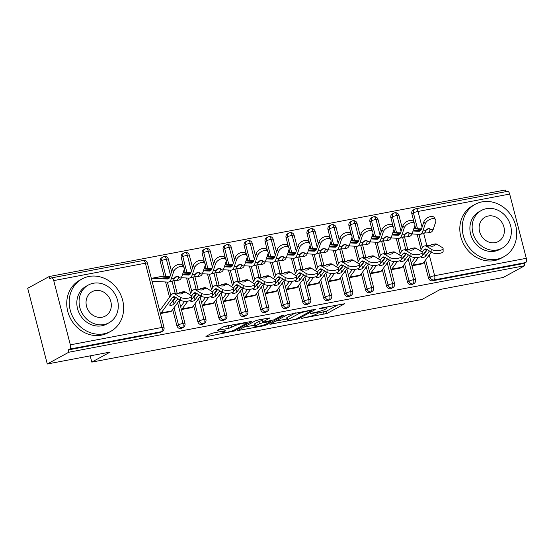 <?xml version="1.0" encoding="UTF-8"?>
<svg xmlns="http://www.w3.org/2000/svg" width="554" height="554" viewBox="0 0 554 554"><rect width="100%" height="100%" fill="white"/><g stroke="black" fill="none" stroke-linecap="round" stroke-linejoin="round"><path stroke-width="0.83" d="M301.411 318.418L327.061 313.446L344.623 303.758L321.452 307.969L319.187 308.744L322.927 308.169A7.507 0.969 165.5 0 1 327.109 307.976A7.507 0.969 165.5 0 1 326.431 308.606L324.983 309.395A7.507 0.969 165.5 0 1 315.316 312.331L310.372 313.516L313.966 313.072A7.507 0.969 165.5 0 1 318.148 312.878A7.507 0.969 165.5 0 1 317.47 313.509L316.022 314.298A7.507 0.969 165.5 0 1 306.355 317.234L301.411 318.418M213.851 332.843L210.832 333.764L205.963 336.423L207.058 336.562L234.363 331.036L251.918 321.348L226.33 326.015L223.31 326.936L217.216 330.35L228.92 328.314L234.854 325.8A6.274 0.81 165.5 0 1 241.579 323.633A6.274 0.81 165.5 0 1 246.433 323.19A6.274 0.81 165.5 0 1 245.858 323.716L234.446 329.962A6.274 0.81 165.5 0 1 227.715 332.137A6.274 0.81 165.5 0 1 222.867 332.58A6.274 0.81 165.5 0 1 223.435 332.054L225.554 330.814L224.245 330.877L213.851 332.843M524.742 265.712L68.779 352.24L47.277 363.999L110.17 352.067L91.812 362.108L421.996 299.451L440.354 289.41L503.24 277.471L524.742 265.712L524.146 263.413L525.718 262.554L434.052 279.95L432.48 280.809L524.146 263.413M269.957 324.284L298.357 318.889L315.912 309.208L287.304 314.79L269.957 324.284M263.337 325.884L237.749 330.551L255.304 320.863L258.33 319.949L270.027 317.913L262.776 321.957L263.877 322.096L273.787 319.873L281.113 315.863L284.14 315.178L266.356 324.963L263.337 325.884L263.143 325.143M90.198 355.855L91.812 362.108M507.326 191.435A3.587 1.614 79.3 0 1 507.547 191.352A3.587 1.614 79.3 0 1 509.687 194.066L526.3 258.309A3.587 1.614 79.3 0 1 525.718 262.554M68.779 352.24L68.184 349.941L69.756 349.082A3.587 1.614 -100.7 0 0 70.337 344.837L53.724 280.601A3.587 1.614 -100.7 0 0 51.584 277.879A3.587 1.614 -100.7 0 0 51.363 277.963L49.791 278.821L49.195 276.529L505.158 190.001L505.608 191.719M47.277 363.999L27.7 288.288L49.195 276.529M423.076 263.358L411.996 265.802M415.285 257.499L411.664 262.457A4.065 1.828 79.3 0 1 411.276 262.811L411.22 262.825M68.184 349.941L159.85 332.552L161.422 331.687L69.756 349.082M70.337 344.837L162.003 327.442A3.587 1.614 -100.7 0 1 161.422 331.687A3.587 3.165 -118.7 0 0 162.253 331.396L160.681 332.255A3.587 3.165 -118.7 0 1 159.85 332.552M432.48 280.809A3.587 3.165 -118.7 0 1 428.45 277.963L424.253 261.751M421.095 249.542L417.141 234.238M415.68 228.594L414.87 225.45M414.274 223.151L411.837 213.726A3.587 3.165 -118.7 0 1 413.256 209.987L414.828 209.128A3.587 3.165 61.3 0 0 413.409 212.868L411.837 213.726M180.812 328.57L182.384 327.712A3.587 3.165 -118.7 0 0 183.215 327.414L181.643 328.273A3.587 3.165 -118.7 0 1 180.812 328.57A3.587 3.165 -118.7 0 1 176.885 325.71L172.689 309.492M169.531 297.283L165.577 281.979M164.116 276.335L160.272 261.467A3.587 3.165 -118.7 0 1 161.692 257.721L163.264 256.862A3.587 3.165 61.3 0 0 161.837 260.602L160.272 261.467M152.121 281.425L152.177 281.411A4.065 1.828 -100.7 0 1 152.426 281.321A4.065 1.828 -100.7 0 1 152.627 281.307L167.869 282.097A11.946 5.381 79.3 0 0 168.458 282.062A11.946 5.381 79.3 0 0 171.29 278.814L173.679 271.599L172.363 269.389A5.976 3.359 -30.8 0 1 177.412 264.764A5.976 3.359 -30.8 0 1 182.737 265.338L184.053 267.547A5.976 3.359 149.2 0 0 178.727 266.973A5.976 3.359 149.2 0 0 173.679 271.599M151.408 278.433L151.408 278.433A7.167 3.227 79.3 0 1 151.851 278.274A7.167 3.227 79.3 0 1 152.205 278.247L167.44 279.036A8.843 3.982 -100.7 0 0 167.876 279.008A8.843 3.982 -100.7 0 0 169.974 276.605L172.363 269.389M180.327 297.325A5.976 2.036 -0.2 0 0 187.051 298.294A5.976 2.036 -0.2 0 0 191.546 296.307L191.559 299.222A5.976 2.036 179.8 0 1 187.065 301.217A5.976 2.036 179.8 0 1 180.341 300.24L180.327 297.325L175.265 294.188A11.946 5.381 -100.7 0 0 173.083 293.682A11.946 5.381 -100.7 0 0 171.2 294.998L160.099 310.198A4.065 1.828 79.3 0 1 159.711 310.552L159.656 310.565M171.511 311.092L160.431 313.543M201.774 324.596L203.346 323.73A3.587 3.165 -118.7 0 0 204.177 323.439L202.605 324.298A3.587 3.165 -118.7 0 1 201.774 324.596A3.587 3.165 -118.7 0 1 197.847 321.729L193.658 305.517M190.5 293.301L186.539 278.004M185.078 272.353L184.267 269.216M183.672 266.91L181.234 257.485A3.587 3.165 -118.7 0 1 182.654 253.746L184.226 252.887A3.587 3.165 61.3 0 0 182.806 256.627L181.234 257.485M184.683 301.265L181.068 306.217A4.065 1.828 79.3 0 1 180.68 306.577L180.625 306.584M192.473 307.117L181.393 309.568M222.743 320.614L224.315 319.755A3.587 3.165 -118.7 0 0 225.139 319.457L223.574 320.316A3.587 3.165 -118.7 0 1 222.743 320.614A3.587 3.165 -118.7 0 1 218.809 317.754L214.62 301.535M211.462 289.327L207.501 274.022M206.04 268.378L205.229 265.234M204.634 262.928L202.196 253.51A3.587 3.165 -118.7 0 1 203.623 249.764L205.195 248.905A3.587 3.165 61.3 0 0 203.768 252.645L202.196 253.51M201.642 302.595L201.642 302.595A4.065 1.828 79.3 0 0 202.03 302.242L205.645 297.283M213.435 303.135L202.355 305.586M243.705 316.639L245.277 315.773A3.587 3.165 -118.7 0 0 246.108 315.482L244.536 316.341A3.587 3.165 -118.7 0 1 243.705 316.639A3.587 3.165 -118.7 0 1 239.778 313.772L235.582 297.56M232.424 285.345L228.47 270.047M227.008 264.397L226.191 261.259M225.596 258.953L223.158 249.529A3.587 3.165 -118.7 0 1 224.585 245.789L226.157 244.93A3.587 3.165 61.3 0 0 224.73 248.67L223.158 249.529M226.614 293.308L222.992 298.26A4.065 1.828 79.3 0 1 222.604 298.62L222.549 298.627M234.404 299.16L223.324 301.611M264.667 312.657L266.239 311.798A3.587 3.165 -118.7 0 0 267.07 311.5L265.498 312.359A3.587 3.165 -118.7 0 1 264.667 312.657A3.587 3.165 -118.7 0 1 260.74 309.797L256.544 293.578M253.386 281.37L249.432 266.065M247.97 260.422L247.16 257.278M246.565 254.972L244.127 245.554A3.587 3.165 -118.7 0 1 245.547 241.807L247.119 240.948A3.587 3.165 61.3 0 0 245.692 244.695L244.127 245.554M243.566 294.638L243.566 294.638A4.065 1.828 79.3 0 0 243.954 294.285L247.576 289.327M255.366 295.185L244.286 297.63M285.629 308.682L287.201 307.816A3.587 3.165 -118.7 0 0 288.032 307.525L286.46 308.384A3.587 3.165 -118.7 0 1 285.629 308.682A3.587 3.165 -118.7 0 1 281.702 305.815L277.512 289.603M274.355 277.388L270.394 262.09M268.932 256.44L268.122 253.303M267.527 250.997L265.089 241.572A3.587 3.165 -118.7 0 1 266.509 237.832L268.081 236.974A3.587 3.165 61.3 0 0 266.661 240.713L265.089 241.572M264.535 290.663L264.535 290.663A4.065 1.828 79.3 0 0 264.923 290.303L268.538 285.352M276.328 291.203L265.248 293.655M306.597 304.7L308.169 303.841A3.587 3.165 -118.7 0 0 308.993 303.544L307.428 304.402A3.587 3.165 -118.7 0 1 306.597 304.7A3.587 3.165 -118.7 0 1 302.664 301.84L298.474 285.622M295.317 273.413L291.356 258.109M289.894 252.465L289.084 249.321M288.489 247.015L286.051 237.597A3.587 3.165 -118.7 0 1 287.478 233.85L289.049 232.992A3.587 3.165 61.3 0 0 287.623 236.738L286.051 237.597M285.497 286.681L285.497 286.681A4.065 1.828 79.3 0 0 285.885 286.328L289.5 281.37M297.29 287.228L286.21 289.673M327.559 300.725L329.131 299.859A3.587 3.165 -118.7 0 0 329.962 299.569L328.39 300.427A3.587 3.165 -118.7 0 1 327.559 300.725A3.587 3.165 -118.7 0 1 323.633 297.858L319.436 281.647M316.279 269.431L312.324 254.134M310.863 248.483L310.046 245.346M309.451 243.04L307.013 233.615A3.587 3.165 -118.7 0 1 308.44 229.875L310.011 229.017A3.587 3.165 61.3 0 0 308.585 232.756L307.013 233.615M310.469 277.395L306.847 282.346A4.065 1.828 79.3 0 1 306.459 282.706L306.404 282.713M318.259 283.246L307.179 285.698M348.521 296.743L350.093 295.884A3.587 3.165 -118.7 0 0 350.924 295.587L349.352 296.445A3.587 3.165 -118.7 0 1 348.521 296.743A3.587 3.165 -118.7 0 1 344.595 293.883L340.398 277.665M337.241 265.456L333.286 250.152M331.825 244.508L331.015 241.364M330.419 239.058L327.982 229.64A3.587 3.165 -118.7 0 1 329.401 225.893L330.973 225.035A3.587 3.165 61.3 0 0 329.547 228.781L327.982 229.64M331.43 273.413L327.809 278.371A4.065 1.828 79.3 0 1 327.421 278.724L327.366 278.738M339.221 279.271L328.141 281.716M369.483 292.768L371.055 291.91A3.587 3.165 -118.7 0 0 371.886 291.612L370.314 292.47A3.587 3.165 -118.7 0 1 369.483 292.768A3.587 3.165 -118.7 0 1 365.557 289.901L361.367 273.69M358.209 261.481L354.248 246.177M352.787 240.526L351.977 237.389M351.381 235.083L348.944 225.658A3.587 3.165 -118.7 0 1 350.37 221.919L351.935 221.06A3.587 3.165 61.3 0 0 350.516 224.799L348.944 225.658M352.392 269.438L348.778 274.389A4.065 1.828 79.3 0 1 348.39 274.749L348.334 274.756M360.183 275.29L349.103 277.741M390.452 288.786L392.024 287.928A3.587 3.165 -118.7 0 0 392.855 287.63L391.283 288.489A3.587 3.165 -118.7 0 1 390.452 288.786A3.587 3.165 -118.7 0 1 386.519 285.926L382.329 269.708M379.171 257.499L375.21 242.195M373.749 236.551L372.939 233.407M372.343 231.101L369.906 221.683A3.587 3.165 -118.7 0 1 371.332 217.937L372.904 217.078A3.587 3.165 61.3 0 0 371.478 220.824L369.906 221.683M373.354 265.456L369.74 270.414A4.065 1.828 79.3 0 1 369.352 270.767L369.296 270.781M381.145 271.315L370.065 273.759M411.414 284.811L412.986 283.953A3.587 3.165 -118.7 0 0 413.817 283.655L412.245 284.514A3.587 3.165 -118.7 0 1 411.414 284.811A3.587 3.165 -118.7 0 1 407.488 281.944L403.291 265.733M400.133 253.524L396.179 238.22M394.718 232.569L393.901 229.432M393.305 227.126L390.868 217.701A3.587 3.165 -118.7 0 1 392.294 213.962L393.866 213.103A3.587 3.165 61.3 0 0 392.44 216.843L390.868 217.701M394.323 261.481L390.702 266.432A4.065 1.828 79.3 0 1 390.314 266.793L390.258 266.799M402.114 267.333L391.034 269.784M401.068 231.357L396.955 215.464A3.587 1.614 -100.7 0 0 394.815 212.75A3.587 1.614 -100.7 0 0 394.787 212.75A3.587 1.614 -100.7 0 0 394.593 212.826A3.587 3.165 61.3 0 0 393.866 213.103L394.787 212.75M407.488 281.944L409.053 281.086A3.587 3.165 -118.7 0 0 412.986 283.953A3.587 1.614 -100.7 0 0 413.568 279.701L408.215 258.995M405.763 249.529L402.668 237.562M380.099 235.339L375.993 219.439A3.587 1.614 -100.7 0 0 373.846 216.725A3.587 1.614 -100.7 0 0 373.825 216.732A3.587 1.614 -100.7 0 0 373.625 216.808A3.587 3.165 61.3 0 0 372.904 217.078L373.825 216.732M386.519 285.926L388.091 285.068A3.587 3.165 -118.7 0 0 392.024 287.928A3.587 1.614 -100.7 0 0 392.606 283.683L387.246 262.977M384.801 253.503L381.706 241.544M359.137 239.314L355.024 223.421A3.587 1.614 -100.7 0 0 352.884 220.7A3.587 1.614 -100.7 0 0 352.856 220.707A3.587 1.614 -100.7 0 0 352.663 220.783A3.587 3.165 61.3 0 0 351.935 221.06L352.856 220.707M365.557 289.901L367.129 289.043A3.587 3.165 -118.7 0 0 371.055 291.91A3.587 1.614 -100.7 0 0 371.637 287.658L366.284 266.952M363.839 257.485L360.744 245.519M338.175 243.296L334.062 227.396A3.587 1.614 -100.7 0 0 331.922 224.682A3.587 1.614 -100.7 0 0 331.894 224.689A3.587 1.614 -100.7 0 0 331.701 224.765A3.587 3.165 61.3 0 0 330.973 225.035L331.894 224.689M344.595 293.883L346.167 293.024A3.587 3.165 -118.7 0 0 350.093 295.884A3.587 1.614 -100.7 0 0 350.675 291.639L345.322 270.934M342.871 261.46L339.775 249.501M317.213 247.271L313.1 231.378A3.587 1.614 -100.7 0 0 310.96 228.657A3.587 1.614 -100.7 0 0 310.933 228.663A3.587 1.614 -100.7 0 0 310.739 228.74A3.587 3.165 61.3 0 0 310.011 229.017L310.933 228.663M323.633 297.858L325.198 296.999A3.587 3.165 -118.7 0 0 329.131 299.859A3.587 1.614 -100.7 0 0 329.713 295.614L324.36 274.909M321.909 265.442L318.813 253.476M296.245 251.253L292.138 235.353A3.587 1.614 -100.7 0 0 289.991 232.638A3.587 1.614 -100.7 0 0 289.971 232.645A3.587 1.614 -100.7 0 0 289.77 232.722A3.587 3.165 61.3 0 0 289.049 232.992L289.971 232.645A3.587 3.587 0 0 1 294.132 235.263A3.587 0.464 165.5 0 0 292.138 235.353A3.587 0.464 165.5 0 0 287.623 236.738L291.716 252.555M302.664 301.84L304.236 300.981A3.587 3.165 -118.7 0 0 308.169 303.841A3.587 1.614 -100.7 0 0 308.751 299.596L303.391 278.884M300.947 269.417L297.851 257.458M275.283 255.228L271.169 239.335A3.587 1.614 -100.7 0 0 269.029 236.613A3.587 1.614 -100.7 0 0 269.002 236.62A3.587 1.614 -100.7 0 0 268.808 236.697A3.587 3.165 61.3 0 0 268.081 236.974L269.002 236.62M281.702 305.815L283.274 304.956A3.587 3.165 -118.7 0 0 287.201 307.816A3.587 1.614 -100.7 0 0 287.782 303.571L282.429 282.865M279.985 273.399L276.889 261.433M254.321 259.21L250.207 243.31A3.587 1.614 -100.7 0 0 248.067 240.595A3.587 1.614 -100.7 0 0 248.04 240.602A3.587 1.614 -100.7 0 0 247.846 240.678A3.587 3.165 61.3 0 0 247.119 240.948L248.04 240.602A3.587 3.587 0 0 1 252.208 243.22A3.587 0.464 165.5 0 0 250.207 243.31A3.587 0.464 165.5 0 0 245.699 244.695L249.785 260.512M260.74 309.797L262.312 308.938A3.587 3.165 -118.7 0 0 266.239 311.798A3.587 1.614 -100.7 0 0 266.82 307.553L261.467 286.84M259.016 277.374L255.92 265.414M233.359 263.185L229.245 247.292A3.587 1.614 -100.7 0 0 227.105 244.57A3.587 1.614 -100.7 0 0 227.078 244.577A3.587 1.614 -100.7 0 0 226.884 244.653A3.587 3.165 61.3 0 0 226.157 244.93L227.078 244.577M239.778 313.772L241.343 312.913A3.587 3.165 -118.7 0 0 245.277 315.773A3.587 1.614 -100.7 0 0 245.858 311.528L240.505 290.822M238.054 281.356L234.958 269.389M212.39 267.166L208.283 251.267A3.587 1.614 -100.7 0 0 206.136 248.552A3.587 1.614 -100.7 0 0 206.116 248.559A3.587 1.614 -100.7 0 0 205.915 248.635A3.587 3.165 61.3 0 0 205.195 248.905L206.116 248.559M218.809 317.754L220.381 316.895A3.587 3.165 -118.7 0 0 224.315 319.755A3.587 1.614 -100.7 0 0 224.896 315.51L219.536 294.797M217.092 285.331L213.996 273.371M191.428 271.141L187.314 255.249A3.587 1.614 -100.7 0 0 185.174 252.527A3.587 1.614 -100.7 0 0 185.147 252.534A3.587 1.614 -100.7 0 0 184.953 252.61A3.587 3.165 61.3 0 0 184.226 252.887L185.147 252.534M197.847 321.729L199.419 320.87A3.587 3.165 -118.7 0 0 203.346 323.73A3.587 1.614 -100.7 0 0 203.927 319.485L198.574 298.779M196.13 289.313L193.034 277.346M170.466 275.123L166.352 259.224A3.587 1.614 -100.7 0 0 164.213 256.509A3.587 1.614 -100.7 0 0 164.185 256.516A3.587 1.614 -100.7 0 0 163.991 256.585A3.587 3.165 61.3 0 0 163.264 256.862L164.185 256.516M176.885 325.71L178.457 324.852A3.587 3.165 -118.7 0 0 182.384 327.712A3.587 1.614 -100.7 0 0 182.965 323.467L177.612 302.754M175.161 293.288L172.065 281.328M318.065 313.086L326.465 311.147L338.044 304.818M275.733 321.126L286.93 319M294.423 319.499L296.535 318.862L311.764 310.531L308.01 311.002A7.507 0.969 165.5 0 0 298.343 313.938L287.935 319.63A7.507 0.969 165.5 0 0 287.256 320.26A7.507 0.969 165.5 0 0 291.439 320.067L294.423 319.499M287.256 320.26L286.66 317.968A7.507 0.969 165.5 0 1 287.346 317.338L295.448 312.899M254.563 325.143L243.732 327.192M263.448 318.972L261.973 319.859L262.568 322.158M255.477 325.953A6.274 0.81 165.5 0 0 254.909 326.479A6.274 0.81 165.5 0 0 259.764 326.036A6.274 0.81 165.5 0 0 266.488 323.861L270.726 321.465L262.527 322.837L259.501 323.751L255.477 325.953L254.888 323.661A6.274 0.81 165.5 0 0 254.314 324.187L254.909 326.479M254.888 323.661L258.912 321.459L262.139 320.503M223.2 326.992L231.454 325.046M213.089 333.009L222.514 331.223M420.022 234.321L423.166 233.726A11.946 5.381 79.3 0 0 425.95 230.609L426.005 230.478A2.389 1.343 -30.8 0 1 428.588 228.58A2.389 1.343 -30.8 0 1 430.098 228.989A2.389 1.343 -30.8 0 1 430.181 229.681L430.146 229.813A11.946 5.381 79.3 0 1 427.363 232.929L430.506 232.334A11.946 5.381 79.3 0 0 433.332 229.086L435.721 221.87A5.976 3.359 149.2 0 0 435.617 219.806A5.976 3.359 149.2 0 0 430.292 219.232A5.976 3.359 149.2 0 0 425.243 223.858L422.854 231.073A11.946 5.381 79.3 0 1 420.022 234.321A11.946 5.381 79.3 0 1 419.433 234.356L412.01 233.975M413.055 230.99L419.004 231.295A8.843 3.982 -100.7 0 0 419.44 231.267A8.843 3.982 -100.7 0 0 421.539 228.864L423.928 221.655A5.976 3.359 -30.8 0 1 428.976 217.023A5.976 3.359 -30.8 0 1 434.301 217.604L435.617 219.806M420.569 230.616L414.295 230.235L421.227 229.64M413.866 228.546L413.9 228.539A7.167 3.227 79.3 0 1 414.254 228.518L421.525 228.892M427.162 229.19L427.903 229.224M427.363 232.929A11.946 5.381 79.3 0 1 426.767 232.964L424.676 232.86M428.346 228.636A8.843 3.982 79.3 0 1 426.781 229.875A8.843 3.982 79.3 0 1 426.358 229.903L427.196 229.744M443.11 248.566L443.124 251.488A5.976 2.036 179.8 0 1 438.63 253.476A5.976 2.036 179.8 0 1 431.905 252.506L431.891 249.584A5.976 2.036 -0.2 0 0 438.616 250.553A5.976 2.036 -0.2 0 0 443.11 248.566A5.976 2.036 -0.2 0 0 442.376 247.596L437.307 244.459A11.946 5.381 -100.7 0 0 435.125 243.954L431.981 244.549A11.946 5.381 -100.7 0 0 430.105 245.865L430.077 245.9M427.328 249.667L424.579 253.427L425.645 256.142A2.389 0.831 -21.5 0 1 422.75 257.638A2.389 0.831 -21.5 0 1 421.324 257.416A2.389 0.831 -21.5 0 1 421.456 256.938L426.933 249.432M412.73 265.165L423.214 263.178A7.167 3.227 -100.7 0 1 422.529 263.808L412.051 265.795A7.167 3.227 -100.7 0 0 412.73 265.165L418.436 257.361M422.113 252.326L423.838 249.965A8.843 3.982 79.3 0 1 425.223 248.995A8.843 3.982 79.3 0 1 426.843 249.369L431.905 252.506M423.214 263.178L431.289 252.125M425.645 256.142L429.426 250.969M431.891 249.584L426.829 246.447A11.946 5.381 -100.7 0 0 424.648 245.941A11.946 5.381 -100.7 0 0 422.764 247.257L420.174 250.803M434.073 245.775L434.156 245.055A2.389 0.81 179.8 0 1 434.364 245.387A2.389 0.81 179.8 0 1 433.117 246.108A2.389 0.81 179.8 0 1 429.98 245.851L429.876 245.796A11.946 5.381 -100.7 0 0 427.792 245.346L424.648 245.941M434.073 245A11.946 5.381 -100.7 0 0 431.981 244.549M423.339 254.348A2.389 0.831 158.5 0 0 424.579 253.427M399.06 238.296L402.204 237.701A11.946 5.381 79.3 0 0 404.988 234.591L405.043 234.453A2.389 1.343 -30.8 0 1 407.626 232.562A2.389 1.343 -30.8 0 1 409.136 232.971A2.389 1.343 -30.8 0 1 409.219 233.663L409.177 233.795A11.946 5.381 79.3 0 1 406.394 236.904L409.538 236.309A11.946 5.381 79.3 0 0 412.37 233.061L414.759 225.852A5.976 3.359 149.2 0 0 414.655 223.788A5.976 3.359 149.2 0 0 409.33 223.214A5.976 3.359 149.2 0 0 404.281 227.839L401.885 235.048A11.946 5.381 79.3 0 1 399.06 238.296A11.946 5.381 79.3 0 1 398.471 238.338L391.048 237.95M392.094 234.965L398.042 235.277A8.843 3.982 -100.7 0 0 398.478 235.249A8.843 3.982 -100.7 0 0 400.577 232.846L402.966 225.63A5.976 3.359 -30.8 0 1 408.014 221.004A5.976 3.359 -30.8 0 1 413.339 221.579L414.655 223.788M399.6 234.598L393.333 234.217L400.258 233.615M392.904 232.528L392.931 232.521A7.167 3.227 79.3 0 1 393.285 232.5L400.563 232.874M406.2 233.165L406.941 233.206M406.394 236.904A11.946 5.381 79.3 0 1 405.805 236.946L403.707 236.835M407.384 232.618A8.843 3.982 79.3 0 1 405.819 233.85A8.843 3.982 79.3 0 1 405.396 233.885L406.234 233.719M378.098 242.278L381.242 241.683A11.946 5.381 79.3 0 0 384.026 238.566L384.074 238.435A2.389 1.343 -30.8 0 1 386.664 236.537A2.389 1.343 -30.8 0 1 388.174 236.946A2.389 1.343 -30.8 0 1 388.257 237.638L388.216 237.77A11.946 5.381 79.3 0 1 385.432 240.886L388.576 240.291A11.946 5.381 79.3 0 0 391.408 237.043L393.797 229.827A5.976 3.359 149.2 0 0 393.686 227.763A5.976 3.359 149.2 0 0 388.368 227.188A5.976 3.359 149.2 0 0 383.313 231.814L380.923 239.03A11.946 5.381 79.3 0 1 378.098 242.278A11.946 5.381 79.3 0 1 377.503 242.313L370.086 241.932M371.942 236.503L371.969 236.496A7.167 3.227 79.3 0 1 372.323 236.475L379.601 236.849L381.997 229.605A5.976 3.359 -30.8 0 1 387.052 224.979A5.976 3.359 -30.8 0 1 392.37 225.554L393.686 227.763M378.638 238.573L372.371 238.192L379.296 237.597M385.238 237.147L385.979 237.181M371.132 238.947L377.08 239.252A8.843 3.982 -100.7 0 0 377.516 239.224A8.843 3.982 -100.7 0 0 379.608 236.821M385.432 240.886A11.946 5.381 79.3 0 1 384.843 240.921L382.745 240.817M386.422 236.593A8.843 3.982 79.3 0 1 384.85 237.832A8.843 3.982 79.3 0 1 384.434 237.86L385.272 237.701M357.129 246.253L360.273 245.657A11.946 5.381 79.3 0 0 363.057 242.548L363.112 242.41A2.389 1.343 -30.8 0 1 365.695 240.519A2.389 1.343 -30.8 0 1 367.212 240.928A2.389 1.343 -30.8 0 1 367.288 241.62L367.254 241.752A11.946 5.381 79.3 0 1 364.47 244.861L367.614 244.266A11.946 5.381 79.3 0 0 370.446 241.018L372.835 233.809A5.976 3.359 149.2 0 0 372.724 231.745A5.976 3.359 149.2 0 0 367.399 231.17A5.976 3.359 149.2 0 0 362.351 235.796L359.961 243.005A11.946 5.381 79.3 0 1 357.129 246.253A11.946 5.381 79.3 0 1 356.541 246.295L349.124 245.907M350.973 240.484L351.007 240.478A7.167 3.227 79.3 0 1 351.361 240.457L358.639 240.831L361.035 233.587A5.976 3.359 -30.8 0 1 366.09 228.961A5.976 3.359 -30.8 0 1 371.409 229.536L372.724 231.745M357.676 242.555L351.402 242.174L358.334 241.572M364.269 241.122L365.01 241.163M350.163 242.922L356.118 243.234A8.843 3.982 -100.7 0 0 356.554 243.206A8.843 3.982 -100.7 0 0 358.646 240.803M364.47 244.861A11.946 5.381 79.3 0 1 363.881 244.903L361.783 244.792M365.46 240.574A8.843 3.982 79.3 0 1 363.888 241.807A8.843 3.982 79.3 0 1 363.466 241.842M336.167 250.235L339.311 249.639A11.946 5.381 79.3 0 0 342.095 246.523L342.15 246.392A2.389 1.343 -30.8 0 1 344.733 244.494A2.389 1.343 -30.8 0 1 346.243 244.903A2.389 1.343 -30.8 0 1 346.326 245.595L346.292 245.727A11.946 5.381 79.3 0 1 343.508 248.843L346.652 248.247A11.946 5.381 79.3 0 0 349.477 245L351.866 237.784A5.976 3.359 149.2 0 0 351.762 235.72A5.976 3.359 149.2 0 0 346.437 235.145A5.976 3.359 149.2 0 0 341.389 239.771L339 246.987A11.946 5.381 79.3 0 1 336.167 250.235A11.946 5.381 79.3 0 1 335.579 250.269L328.155 249.889M329.201 246.904L335.149 247.209A8.843 3.982 -100.7 0 0 335.586 247.181A8.843 3.982 -100.7 0 0 337.684 244.778L340.073 237.562A5.976 3.359 -30.8 0 1 345.121 232.936A5.976 3.359 -30.8 0 1 350.447 233.511L351.762 235.72M336.714 246.53L330.44 246.149L337.372 245.554M330.011 244.459L330.046 244.453A7.167 3.227 79.3 0 1 330.399 244.432L337.67 244.806M343.307 245.103L344.048 245.138M343.508 248.843A11.946 5.381 79.3 0 1 342.912 248.878L340.821 248.774M344.491 244.549A8.843 3.982 79.3 0 1 342.926 245.789A8.843 3.982 79.3 0 1 342.504 245.817L343.341 245.657M422.148 252.541L422.155 255.463A5.976 2.036 179.8 0 1 417.668 257.451A5.976 2.036 179.8 0 1 410.943 256.481L410.929 253.559A5.976 2.036 -0.2 0 0 417.654 254.528A5.976 2.036 -0.2 0 0 422.148 252.541A5.976 2.036 -0.2 0 0 421.414 251.571L416.345 248.441A11.946 5.381 -100.7 0 0 414.163 247.936L411.02 248.531A11.946 5.381 -100.7 0 0 409.143 249.84L409.115 249.875M406.359 253.649L403.617 257.409L404.683 260.117A2.389 0.831 -21.5 0 1 401.782 261.613A2.389 0.831 -21.5 0 1 400.362 261.391A2.389 0.831 -21.5 0 1 400.487 260.913L405.971 253.407M391.768 269.147L402.252 267.16A7.167 3.227 -100.7 0 1 401.567 267.783L391.089 269.77A7.167 3.227 -100.7 0 0 391.768 269.147L397.467 261.343M401.144 256.308L402.869 253.947A8.843 3.982 79.3 0 1 404.261 252.977A8.843 3.982 79.3 0 1 405.874 253.351L410.943 256.481M402.252 267.16L410.327 256.1M404.683 260.117L408.457 254.944M410.929 253.559L405.867 250.429A11.946 5.381 -100.7 0 0 403.679 249.923A11.946 5.381 -100.7 0 0 401.802 251.232L399.212 254.785M413.111 249.757L413.194 249.037A2.389 0.81 179.8 0 1 413.402 249.362A2.389 0.81 179.8 0 1 412.155 250.083A2.389 0.81 179.8 0 1 409.018 249.826L408.914 249.771A11.946 5.381 -100.7 0 0 406.823 249.328L403.679 249.923M413.104 248.975A11.946 5.381 -100.7 0 0 411.02 248.531M402.377 258.33A2.389 0.831 158.5 0 0 403.617 257.409M401.179 256.523L401.193 259.445A5.976 2.036 179.8 0 1 396.706 261.433A5.976 2.036 179.8 0 1 389.981 260.463L389.968 257.541A5.976 2.036 -0.2 0 0 396.692 258.51A5.976 2.036 -0.2 0 0 401.179 256.523A5.976 2.036 -0.2 0 0 400.452 255.553L395.383 252.416A11.946 5.381 -100.7 0 0 393.201 251.911L390.058 252.506A11.946 5.381 -100.7 0 0 388.181 253.822L388.153 253.857M385.397 257.624L382.648 261.384L383.721 264.099A2.389 0.831 -21.5 0 1 380.82 265.595A2.389 0.831 -21.5 0 1 379.4 265.373A2.389 0.831 -21.5 0 1 379.525 264.895L385.009 257.388M370.806 273.122L381.291 271.135A7.167 3.227 -100.7 0 1 380.605 271.765L370.12 273.752A7.167 3.227 -100.7 0 0 370.806 273.122L376.505 265.318M380.183 260.283L381.907 257.922A8.843 3.982 79.3 0 1 383.299 256.952A8.843 3.982 79.3 0 1 384.912 257.326L389.981 260.463M381.291 271.135L389.365 260.082M383.721 264.099L387.495 258.926M389.968 257.541L384.898 254.404A11.946 5.381 -100.7 0 0 382.717 253.898A11.946 5.381 -100.7 0 0 380.84 255.214L378.25 258.76M392.149 253.732L392.232 253.012A2.389 0.81 179.8 0 1 392.433 253.344A2.389 0.81 179.8 0 1 391.193 254.064A2.389 0.81 179.8 0 1 388.049 253.808L387.952 253.753A11.946 5.381 -100.7 0 0 385.861 253.303L382.717 253.898M392.142 252.956A11.946 5.381 -100.7 0 0 390.058 252.506M381.415 262.305A2.389 0.831 158.5 0 0 382.648 261.384M380.217 260.498L380.231 263.42A5.976 2.036 179.8 0 1 375.737 265.408A5.976 2.036 179.8 0 1 369.012 264.438L369.006 261.516A5.976 2.036 -0.2 0 0 375.73 262.485A5.976 2.036 -0.2 0 0 380.217 260.498A5.976 2.036 -0.2 0 0 379.483 259.528L374.421 256.391A11.946 5.381 -100.7 0 0 372.233 255.893L369.089 256.488A11.946 5.381 -100.7 0 0 367.212 257.797L367.191 257.832M364.435 261.606L361.686 265.366L362.752 268.074A2.389 0.831 -21.5 0 1 359.858 269.569A2.389 0.831 -21.5 0 1 358.438 269.348A2.389 0.831 -21.5 0 1 358.563 268.87L364.047 261.363M349.844 277.104L360.322 275.116A7.167 3.227 -100.7 0 1 359.643 275.74L349.159 277.727A7.167 3.227 -100.7 0 0 349.844 277.104L355.543 269.299M359.221 264.265L360.945 261.904A8.843 3.982 79.3 0 1 362.337 260.934A8.843 3.982 79.3 0 1 363.95 261.308L369.012 264.438M360.322 275.116L368.396 264.057M362.752 268.074L366.533 262.901M369.006 261.516L363.936 258.386A11.946 5.381 -100.7 0 0 361.755 257.88A11.946 5.381 -100.7 0 0 359.878 259.189L357.282 262.741M371.18 257.714L371.27 256.994A2.389 0.81 179.8 0 1 371.471 257.319A2.389 0.81 179.8 0 1 370.231 258.039A2.389 0.81 179.8 0 1 367.087 257.783L366.983 257.728A11.946 5.381 -100.7 0 0 364.899 257.285L361.755 257.88M371.18 256.931A11.946 5.381 -100.7 0 0 369.089 256.488M360.453 266.287A2.389 0.831 158.5 0 0 361.686 265.366M359.255 264.48L359.269 267.402A5.976 2.036 179.8 0 1 354.775 269.389A5.976 2.036 179.8 0 1 348.05 268.42L348.037 265.498A5.976 2.036 -0.2 0 0 354.761 266.467A5.976 2.036 -0.2 0 0 359.255 264.48A5.976 2.036 -0.2 0 0 358.521 263.51L353.452 260.373A11.946 5.381 -100.7 0 0 351.271 259.868L348.127 260.463A11.946 5.381 -100.7 0 0 346.25 261.779L346.222 261.813M343.473 265.581L340.724 269.341L341.79 272.056A2.389 0.831 -21.5 0 1 338.896 273.551A2.389 0.831 -21.5 0 1 337.469 273.33A2.389 0.831 -21.5 0 1 337.601 272.852L343.078 265.345M328.875 281.079L339.36 279.091A7.167 3.227 -100.7 0 1 338.674 279.722L328.197 281.709A7.167 3.227 -100.7 0 0 328.875 281.079L334.581 273.274M338.259 268.24L339.983 265.878A8.843 3.982 79.3 0 1 341.368 264.909A8.843 3.982 79.3 0 1 342.988 265.283L348.05 268.42M339.36 279.091L347.434 268.039M341.79 272.056L345.571 266.883M348.037 265.498L342.974 262.361A11.946 5.381 -100.7 0 0 340.793 261.855A11.946 5.381 -100.7 0 0 338.909 263.171L336.32 266.716M350.218 261.689L350.301 260.969A2.389 0.81 179.8 0 1 350.509 261.301A2.389 0.81 179.8 0 1 349.262 262.021A2.389 0.81 179.8 0 1 346.125 261.765L346.021 261.71A11.946 5.381 -100.7 0 0 343.937 261.259L340.793 261.855M350.218 260.913A11.946 5.381 -100.7 0 0 348.127 260.463M339.484 270.262A2.389 0.831 158.5 0 0 340.724 269.341M496.91 259.224A29.868 26.391 61.3 0 0 503.828 256.751A29.868 26.391 61.3 0 0 514.417 221.635A29.868 26.391 61.3 0 0 482.077 201.864A29.868 26.391 61.3 0 0 475.152 204.343A29.868 26.391 61.3 0 0 464.571 239.453A29.868 26.391 61.3 0 0 496.91 259.224M475.152 204.343L472.701 205.686A29.868 26.391 61.3 0 0 462.119 240.796A29.868 26.391 61.3 0 0 494.452 260.567A29.868 26.391 61.3 0 0 501.377 258.095L503.828 256.751M502.076 248.178L499.819 249.411A21.509 19.002 -118.7 0 1 494.833 251.191A21.509 19.002 -118.7 0 1 471.551 236.96A21.509 19.002 -118.7 0 1 479.168 211.676L481.426 210.444A21.509 19.002 61.3 0 0 473.809 235.72A21.509 19.002 61.3 0 0 497.09 249.958A21.509 19.002 61.3 0 0 502.076 248.178A21.509 19.002 61.3 0 0 509.694 222.895A21.509 19.002 61.3 0 0 486.412 208.664A21.509 19.002 61.3 0 0 481.426 210.444M488.309 216.005A13.857 12.243 61.3 0 0 485.096 217.147A13.857 12.243 61.3 0 0 480.186 233.442A13.857 12.243 61.3 0 0 495.193 242.617A13.857 12.243 61.3 0 0 498.406 241.468A13.857 12.243 61.3 0 0 503.316 225.173A13.857 12.243 61.3 0 0 488.309 216.005M103.84 333.82A29.868 26.391 61.3 0 0 110.758 331.34A29.868 26.391 61.3 0 0 121.34 296.231A29.868 26.391 61.3 0 0 89.007 276.46A29.868 26.391 61.3 0 0 82.082 278.932A29.868 26.391 61.3 0 0 71.501 314.049A29.868 26.391 61.3 0 0 103.84 333.82M82.082 278.932L79.631 280.276A29.868 26.391 61.3 0 0 69.049 315.392A29.868 26.391 61.3 0 0 101.382 335.163A29.868 26.391 61.3 0 0 108.307 332.684L110.758 331.34M109.006 322.767L106.749 324.007A21.509 19.002 -118.7 0 1 101.763 325.787A21.509 19.002 -118.7 0 1 78.481 311.549A21.509 19.002 -118.7 0 1 86.099 286.273L88.356 285.033A21.509 19.002 61.3 0 0 80.739 310.316A21.509 19.002 61.3 0 0 104.02 324.554A21.509 19.002 61.3 0 0 109.006 322.767A21.509 19.002 61.3 0 0 116.624 297.491A21.509 19.002 61.3 0 0 93.342 283.253A21.509 19.002 61.3 0 0 88.356 285.033M95.24 290.594A13.857 12.243 61.3 0 0 92.026 291.743A13.857 12.243 61.3 0 0 87.117 308.038A13.857 12.243 61.3 0 0 102.123 317.213A13.857 12.243 61.3 0 0 105.336 316.064A13.857 12.243 61.3 0 0 110.246 299.769A13.857 12.243 61.3 0 0 95.24 290.594M315.205 254.21L318.349 253.614A11.946 5.381 79.3 0 0 321.133 250.505L321.188 250.366A2.389 1.343 -30.8 0 1 323.771 248.476A2.389 1.343 -30.8 0 1 325.281 248.884A2.389 1.343 -30.8 0 1 325.364 249.577L325.323 249.709A11.946 5.381 79.3 0 1 322.539 252.818L325.683 252.222A11.946 5.381 79.3 0 0 328.515 248.975L330.904 241.766A5.976 3.359 149.2 0 0 330.8 239.702A5.976 3.359 149.2 0 0 325.475 239.127A5.976 3.359 149.2 0 0 320.42 243.753L318.031 250.962A11.946 5.381 79.3 0 1 315.205 254.21A11.946 5.381 79.3 0 1 314.617 254.251L307.193 253.864M308.239 250.879L314.187 251.191A8.843 3.982 -100.7 0 0 314.624 251.163A8.843 3.982 -100.7 0 0 316.722 248.76L319.111 241.544A5.976 3.359 -30.8 0 1 324.159 236.918A5.976 3.359 -30.8 0 1 329.485 237.493L330.8 239.702M315.745 250.512L309.478 250.131L316.403 249.529M309.077 248.434L309.049 248.441A7.167 3.227 79.3 0 1 309.43 248.414L316.708 248.788M322.345 249.078L323.086 249.12M322.539 252.818A11.946 5.381 79.3 0 1 321.95 252.859L319.852 252.749M323.529 248.531A8.843 3.982 79.3 0 1 321.964 249.764A8.843 3.982 79.3 0 1 321.542 249.799L322.38 249.632M338.293 268.455L338.3 271.377A5.976 2.036 179.8 0 1 333.813 273.364A5.976 2.036 179.8 0 1 327.089 272.395L327.075 269.473A5.976 2.036 -0.2 0 0 333.799 270.442A5.976 2.036 -0.2 0 0 338.293 268.455A5.976 2.036 -0.2 0 0 337.559 267.485L332.49 264.348A11.946 5.381 -100.7 0 0 330.309 263.849L327.165 264.445A11.946 5.381 -100.7 0 0 325.288 265.754L325.26 265.788M322.504 269.563L319.762 273.323L320.828 276.031A2.389 0.831 -21.5 0 1 317.927 277.526A2.389 0.831 -21.5 0 1 316.507 277.305A2.389 0.831 -21.5 0 1 316.632 276.827L322.116 269.32M307.913 285.061L318.398 283.073A7.167 3.227 -100.7 0 1 317.712 283.696L307.235 285.684A7.167 3.227 -100.7 0 0 307.913 285.061L313.612 277.256M317.29 272.222L319.014 269.86A8.843 3.982 79.3 0 1 320.406 268.891A8.843 3.982 79.3 0 1 322.019 269.265L327.089 272.395M318.398 283.073L326.472 272.014M320.828 276.031L324.602 270.858M327.075 269.473L322.012 266.342A11.946 5.381 -100.7 0 0 319.824 265.837A11.946 5.381 -100.7 0 0 317.948 267.146L315.358 270.698M329.256 265.671L329.339 264.951A2.389 0.81 179.8 0 1 329.547 265.276A2.389 0.81 179.8 0 1 328.3 265.996A2.389 0.81 179.8 0 1 325.163 265.74L325.06 265.685A11.946 5.381 -100.7 0 0 322.968 265.241L319.824 265.837M329.249 264.888A11.946 5.381 -100.7 0 0 327.165 264.445M318.522 274.244A2.389 0.831 158.5 0 0 319.762 273.323M294.243 258.192L297.387 257.596A11.946 5.381 79.3 0 0 300.171 254.48L300.22 254.348A2.389 1.343 -30.8 0 1 302.809 252.451A2.389 1.343 -30.8 0 1 304.319 252.859A2.389 1.343 -30.8 0 1 304.402 253.552L304.361 253.684A11.946 5.381 79.3 0 1 301.577 256.8L304.721 256.197A11.946 5.381 79.3 0 0 307.553 252.956L309.942 245.741A5.976 3.359 149.2 0 0 309.831 243.677A5.976 3.359 149.2 0 0 304.513 243.102A5.976 3.359 149.2 0 0 299.458 247.728L297.069 254.944A11.946 5.381 79.3 0 1 294.243 258.192A11.946 5.381 79.3 0 1 293.648 258.226L286.231 257.845M287.277 254.861L293.225 255.165A8.843 3.982 -100.7 0 0 293.662 255.138A8.843 3.982 -100.7 0 0 295.753 252.735L298.142 245.519A5.976 3.359 -30.8 0 1 303.197 240.893A5.976 3.359 -30.8 0 1 308.516 241.468L309.831 243.677M294.783 254.487L288.516 254.106L295.441 253.51M288.08 252.416L288.115 252.409A7.167 3.227 79.3 0 1 288.468 252.389L295.746 252.762M301.383 253.06L302.124 253.095M301.577 256.8A11.946 5.381 79.3 0 1 300.988 256.834L298.89 256.731M302.567 252.506A8.843 3.982 79.3 0 1 300.995 253.746A8.843 3.982 79.3 0 1 300.58 253.774L301.418 253.614M317.324 272.436L317.338 275.352A5.976 2.036 179.8 0 1 312.851 277.346A5.976 2.036 179.8 0 1 306.127 276.377L306.113 273.454A5.976 2.036 -0.2 0 0 312.837 274.424A5.976 2.036 -0.2 0 0 317.324 272.436A5.976 2.036 -0.2 0 0 316.59 271.46L311.528 268.33A11.946 5.381 -100.7 0 0 309.347 267.824L306.203 268.42A11.946 5.381 -100.7 0 0 304.319 269.736L304.298 269.77M301.542 273.538L298.793 277.298L299.866 280.012A2.389 0.831 -21.5 0 1 296.965 281.508A2.389 0.831 -21.5 0 1 295.545 281.287A2.389 0.831 -21.5 0 1 295.67 280.809L301.154 273.302M286.951 289.036L297.436 287.048A7.167 3.227 -100.7 0 1 296.75 287.678L286.266 289.666A7.167 3.227 -100.7 0 0 286.951 289.036L292.651 281.231M296.328 276.197L298.052 273.835A8.843 3.982 79.3 0 1 299.444 272.866A8.843 3.982 79.3 0 1 301.057 273.24L306.127 276.377M297.436 287.048L305.51 275.996M299.866 280.012L303.64 274.839M306.113 273.454L301.044 270.317A11.946 5.381 -100.7 0 0 298.862 269.812A11.946 5.381 -100.7 0 0 296.986 271.128L294.396 274.673M308.287 269.646L308.377 268.925A2.389 0.81 179.8 0 1 308.578 269.258A2.389 0.81 179.8 0 1 307.338 269.978A2.389 0.81 179.8 0 1 304.194 269.722L304.098 269.666A11.946 5.381 -100.7 0 0 302.006 269.216L298.862 269.812M308.287 268.87A11.946 5.381 -100.7 0 0 306.203 268.42M297.56 278.219A2.389 0.831 158.5 0 0 298.793 277.298M273.274 262.167L276.418 261.571A11.946 5.381 79.3 0 0 279.202 258.462L279.258 258.323A2.389 1.343 -30.8 0 1 281.841 256.433A2.389 1.343 -30.8 0 1 283.357 256.841A2.389 1.343 -30.8 0 1 283.433 257.534L283.399 257.665A11.946 5.381 79.3 0 1 280.615 260.775L283.759 260.179A11.946 5.381 79.3 0 0 286.584 256.931L288.98 249.722A5.976 3.359 149.2 0 0 288.869 247.659A5.976 3.359 149.2 0 0 283.544 247.084A5.976 3.359 149.2 0 0 278.496 251.71L276.107 258.919A11.946 5.381 79.3 0 1 273.274 262.167A11.946 5.381 79.3 0 1 272.686 262.208L265.262 261.82M266.308 258.836L272.263 259.147A8.843 3.982 -100.7 0 0 272.7 259.113A8.843 3.982 -100.7 0 0 274.791 256.717L277.18 249.501A5.976 3.359 -30.8 0 1 282.228 244.875A5.976 3.359 -30.8 0 1 287.554 245.45L288.869 247.659M273.821 258.469L267.547 258.088L274.479 257.485M267.118 256.398L267.153 256.391A7.167 3.227 79.3 0 1 267.506 256.363L274.784 256.744M280.414 257.035L281.155 257.077M280.615 260.775A11.946 5.381 79.3 0 1 280.026 260.816L277.928 260.705M281.605 256.488A8.843 3.982 79.3 0 1 280.033 257.721A8.843 3.982 79.3 0 1 279.611 257.755M296.362 276.411L296.376 279.334A5.976 2.036 179.8 0 1 291.882 281.321A5.976 2.036 179.8 0 1 285.158 280.352L285.151 277.429A5.976 2.036 -0.2 0 0 291.875 278.399A5.976 2.036 -0.2 0 0 296.362 276.411A5.976 2.036 -0.2 0 0 295.628 275.442L290.566 272.305A11.946 5.381 -100.7 0 0 288.378 271.806L285.234 272.402A11.946 5.381 -100.7 0 0 283.357 273.711L283.336 273.745M280.58 277.519L277.831 281.28L278.897 283.987A2.389 0.831 -21.5 0 1 276.003 285.483A2.389 0.831 -21.5 0 1 274.576 285.262A2.389 0.831 -21.5 0 1 274.708 284.784L280.192 277.277M265.989 293.018L276.467 291.03A7.167 3.227 -100.7 0 1 275.788 291.653L265.304 293.641A7.167 3.227 -100.7 0 0 265.989 293.018L271.689 285.213M275.366 280.179L277.09 277.817A8.843 3.982 79.3 0 1 278.475 276.848A8.843 3.982 79.3 0 1 280.095 277.222L285.158 280.352M276.467 291.03L284.541 279.971M278.897 283.987L282.678 278.814M285.151 277.429L280.082 274.299A11.946 5.381 -100.7 0 0 277.9 273.794A11.946 5.381 -100.7 0 0 276.024 275.103L273.427 278.655M287.325 273.628L287.415 272.907A2.389 0.81 179.8 0 1 287.616 273.233A2.389 0.81 179.8 0 1 286.376 273.953A2.389 0.81 179.8 0 1 283.233 273.697L283.129 273.641A11.946 5.381 -100.7 0 0 281.044 273.198L277.9 273.794M287.325 272.845A11.946 5.381 -100.7 0 0 285.234 272.402M276.598 282.201A2.389 0.831 158.5 0 0 277.831 281.28M252.312 266.149L255.456 265.553A11.946 5.381 79.3 0 0 258.24 262.437L258.296 262.305A2.389 1.343 -30.8 0 1 260.879 260.408A2.389 1.343 -30.8 0 1 262.388 260.816A2.389 1.343 -30.8 0 1 262.471 261.509L262.437 261.64A11.946 5.381 79.3 0 1 259.653 264.757L262.797 264.154A11.946 5.381 79.3 0 0 265.622 260.913L268.011 253.697A5.976 3.359 149.2 0 0 267.907 251.634A5.976 3.359 149.2 0 0 262.582 251.059A5.976 3.359 149.2 0 0 257.534 255.685L255.145 262.901A11.946 5.381 79.3 0 1 252.312 266.149A11.946 5.381 79.3 0 1 251.724 266.183L244.3 265.802M245.346 262.818L251.294 263.122A8.843 3.982 -100.7 0 0 251.731 263.095A8.843 3.982 -100.7 0 0 253.829 260.692L256.218 253.476A5.976 3.359 -30.8 0 1 261.266 248.85A5.976 3.359 -30.8 0 1 266.592 249.425L267.907 251.634M252.859 262.444L246.585 262.063L253.517 261.467M246.156 260.373L246.184 260.366A7.167 3.227 79.3 0 1 246.544 260.345L253.815 260.719M259.452 261.017L260.193 261.052M259.653 264.757A11.946 5.381 79.3 0 1 259.057 264.791L256.966 264.687M260.636 260.463A8.843 3.982 79.3 0 1 259.071 261.703A8.843 3.982 79.3 0 1 258.649 261.73L259.487 261.571M275.4 280.393L275.414 283.309A5.976 2.036 179.8 0 1 270.92 285.303A5.976 2.036 179.8 0 1 264.196 284.334L264.182 281.411A5.976 2.036 -0.2 0 0 270.906 282.381A5.976 2.036 -0.2 0 0 275.4 280.393A5.976 2.036 -0.2 0 0 274.666 279.417L269.597 276.287A11.946 5.381 -100.7 0 0 267.416 275.781L264.272 276.377A11.946 5.381 -100.7 0 0 262.395 277.692L262.367 277.727M259.618 281.494L256.869 285.255L257.935 287.969A2.389 0.831 -21.5 0 1 255.041 289.465A2.389 0.831 -21.5 0 1 253.614 289.243A2.389 0.831 -21.5 0 1 253.746 288.766L259.224 281.259M245.02 296.992L255.505 295.005A7.167 3.227 -100.7 0 1 254.819 295.635L244.342 297.623A7.167 3.227 -100.7 0 0 245.02 296.992L250.727 289.188M254.404 284.154L256.128 281.792A8.843 3.982 79.3 0 1 257.513 280.823A8.843 3.982 79.3 0 1 259.127 281.197L264.196 284.334M255.505 295.005L263.579 283.953M257.935 287.969L261.717 282.796M264.182 281.411L259.12 278.274A11.946 5.381 -100.7 0 0 256.938 277.769A11.946 5.381 -100.7 0 0 255.055 279.084L252.465 282.63M266.363 277.602L266.446 276.882A2.389 0.81 179.8 0 1 266.654 277.215A2.389 0.81 179.8 0 1 265.408 277.928A2.389 0.81 179.8 0 1 262.271 277.679L262.167 277.623A11.946 5.381 -100.7 0 0 260.082 277.173L256.938 277.769M266.363 276.827A11.946 5.381 -100.7 0 0 264.272 276.377M255.629 286.176A2.389 0.831 158.5 0 0 256.869 285.255M231.35 270.123L234.494 269.528A11.946 5.381 79.3 0 0 237.278 266.419L237.327 266.28A2.389 1.343 -30.8 0 1 239.917 264.39A2.389 1.343 -30.8 0 1 241.426 264.798A2.389 1.343 -30.8 0 1 241.509 265.491L241.468 265.622A11.946 5.381 79.3 0 1 238.684 268.732L241.828 268.136A11.946 5.381 79.3 0 0 244.66 264.888L247.049 257.679A5.976 3.359 149.2 0 0 246.946 255.616A5.976 3.359 149.2 0 0 241.62 255.041A5.976 3.359 149.2 0 0 236.565 259.667L234.176 266.876A11.946 5.381 79.3 0 1 231.35 270.123A11.946 5.381 79.3 0 1 230.762 270.165L223.338 269.777M224.384 266.793L230.332 267.104A8.843 3.982 -100.7 0 0 230.769 267.07A8.843 3.982 -100.7 0 0 232.86 264.673L235.256 257.458A5.976 3.359 -30.8 0 1 240.304 252.832A5.976 3.359 -30.8 0 1 245.63 253.407L246.946 255.616M231.891 266.426L225.623 266.045L232.548 265.442M225.194 264.355L225.222 264.348A7.167 3.227 79.3 0 1 225.575 264.32L232.853 264.701M238.49 264.992L239.231 265.034M238.684 268.732A11.946 5.381 79.3 0 1 238.095 268.773L235.997 268.662M239.674 264.445A8.843 3.982 79.3 0 1 238.109 265.678A8.843 3.982 79.3 0 1 237.687 265.712L238.525 265.546M254.438 284.368L254.445 287.291A5.976 2.036 179.8 0 1 249.958 289.278A5.976 2.036 179.8 0 1 243.234 288.309L243.22 285.386A5.976 2.036 -0.2 0 0 249.944 286.356A5.976 2.036 -0.2 0 0 254.438 284.368A5.976 2.036 -0.2 0 0 253.704 283.399L248.635 280.262A11.946 5.381 -100.7 0 0 246.454 279.763L243.31 280.359A11.946 5.381 -100.7 0 0 241.433 281.667L241.406 281.702M238.649 285.476L235.907 289.236L236.974 291.944A2.389 0.831 -21.5 0 1 234.072 293.44A2.389 0.831 -21.5 0 1 232.652 293.218A2.389 0.831 -21.5 0 1 232.777 292.741L238.262 285.234M224.058 300.974L234.543 298.987A7.167 3.227 -100.7 0 1 233.857 299.61L223.373 301.598A7.167 3.227 -100.7 0 0 224.058 300.974L229.758 293.17M233.435 288.135L235.159 285.774A8.843 3.982 79.3 0 1 236.551 284.804A8.843 3.982 79.3 0 1 238.165 285.172L243.234 288.309M234.543 298.987L242.617 287.928M236.974 291.944L240.748 286.771M243.22 285.386L238.158 282.256A11.946 5.381 -100.7 0 0 235.969 281.751A11.946 5.381 -100.7 0 0 234.093 283.059L231.503 286.612M245.401 281.584L245.484 280.864A2.389 0.81 179.8 0 1 245.692 281.19A2.389 0.81 179.8 0 1 244.446 281.91A2.389 0.81 179.8 0 1 241.309 281.654L241.205 281.598A11.946 5.381 -100.7 0 0 239.113 281.155L235.969 281.751M245.394 280.802A11.946 5.381 -100.7 0 0 243.31 280.359M234.667 290.158A2.389 0.831 158.5 0 0 235.907 289.236M210.388 274.105L213.532 273.51A11.946 5.381 79.3 0 0 216.316 270.394L216.365 270.262A2.389 1.343 -30.8 0 1 218.955 268.365A2.389 1.343 -30.8 0 1 220.464 268.773A2.389 1.343 -30.8 0 1 220.547 269.466L220.506 269.597A11.946 5.381 79.3 0 1 217.722 272.713L220.866 272.111A11.946 5.381 79.3 0 0 223.698 268.87L226.087 261.654A5.976 3.359 149.2 0 0 225.977 259.591A5.976 3.359 149.2 0 0 220.658 259.016A5.976 3.359 149.2 0 0 215.603 263.642L213.214 270.858A11.946 5.381 79.3 0 1 210.388 274.105A11.946 5.381 79.3 0 1 209.793 274.14L202.376 273.759M203.422 270.774L209.37 271.079A8.843 3.982 -100.7 0 0 209.807 271.051A8.843 3.982 -100.7 0 0 211.898 268.648L214.287 261.433A5.976 3.359 -30.8 0 1 219.342 256.807A5.976 3.359 -30.8 0 1 224.661 257.381L225.977 259.591M210.929 270.4L204.661 270.02L211.586 269.424M204.225 268.33L204.26 268.323A7.167 3.227 79.3 0 1 204.613 268.302L211.891 268.676M217.528 268.974L218.269 269.009M217.722 272.713A11.946 5.381 79.3 0 1 217.133 272.748L215.035 272.644M218.712 268.42A8.843 3.982 79.3 0 1 217.14 269.659A8.843 3.982 79.3 0 1 216.725 269.687L217.563 269.528M233.469 288.35L233.483 291.266A5.976 2.036 179.8 0 1 228.996 293.26A5.976 2.036 179.8 0 1 222.272 292.29L222.258 289.368A5.976 2.036 -0.2 0 0 228.982 290.338A5.976 2.036 -0.2 0 0 233.469 288.35A5.976 2.036 -0.2 0 0 232.735 287.374L227.673 284.244A11.946 5.381 -100.7 0 0 225.492 283.738L222.348 284.334A11.946 5.381 -100.7 0 0 220.464 285.649L220.444 285.684M217.687 289.451L214.938 293.211L216.012 295.926A2.389 0.831 -21.5 0 1 213.11 297.422A2.389 0.831 -21.5 0 1 211.69 297.2A2.389 0.831 -21.5 0 1 211.815 296.722L217.3 289.216M203.096 304.949L213.581 302.962A7.167 3.227 -100.7 0 1 212.895 303.585L202.411 305.579A7.167 3.227 -100.7 0 0 203.096 304.949L208.796 297.145M212.473 292.11L214.197 289.749A8.843 3.982 79.3 0 1 215.589 288.779A8.843 3.982 79.3 0 1 217.203 289.153L222.272 292.29M213.581 302.962L221.655 291.903M216.012 295.926L219.786 290.753M222.258 289.368L217.189 286.231A11.946 5.381 -100.7 0 0 215.007 285.726A11.946 5.381 -100.7 0 0 213.131 287.041L210.534 290.587M224.432 285.559L224.522 284.839A2.389 0.81 179.8 0 1 224.723 285.172A2.389 0.81 179.8 0 1 223.484 285.885A2.389 0.81 179.8 0 1 220.34 285.635L220.243 285.58A11.946 5.381 -100.7 0 0 218.151 285.13L215.007 285.726M224.432 284.784A11.946 5.381 -100.7 0 0 222.348 284.334M213.706 294.132A2.389 0.831 158.5 0 0 214.938 293.211M189.42 278.08L192.563 277.485A11.946 5.381 79.3 0 0 195.347 274.375L195.403 274.237A2.389 1.343 -30.8 0 1 197.986 272.346A2.389 1.343 -30.8 0 1 199.502 272.755A2.389 1.343 -30.8 0 1 199.578 273.447L199.544 273.579A11.946 5.381 79.3 0 1 196.76 276.688L199.904 276.093A11.946 5.381 79.3 0 0 202.729 272.845L205.125 265.629A5.976 3.359 149.2 0 0 205.015 263.572A5.976 3.359 149.2 0 0 199.689 262.991A5.976 3.359 149.2 0 0 194.641 267.624L192.252 274.832A11.946 5.381 79.3 0 1 189.42 278.08A11.946 5.381 79.3 0 1 188.831 278.122L181.407 277.734M182.453 274.749L188.408 275.061A8.843 3.982 -100.7 0 0 188.845 275.026A8.843 3.982 -100.7 0 0 190.936 272.63L193.325 265.414A5.976 3.359 -30.8 0 1 198.374 260.789A5.976 3.359 -30.8 0 1 203.699 261.363L205.015 263.572M189.967 274.382L183.693 274.001L190.624 273.399M183.263 272.312L183.298 272.305A7.167 3.227 79.3 0 1 183.651 272.277L190.929 272.658M196.559 272.949L197.3 272.99M196.76 276.688A11.946 5.381 79.3 0 1 196.171 276.73L194.073 276.619M197.75 272.402A8.843 3.982 79.3 0 1 196.178 273.634A8.843 3.982 79.3 0 1 195.756 273.669L196.594 273.503M212.507 292.325L212.521 295.247A5.976 2.036 179.8 0 1 208.027 297.235A5.976 2.036 179.8 0 1 201.303 296.265L201.296 293.343A5.976 2.036 -0.2 0 0 208.02 294.312A5.976 2.036 -0.2 0 0 212.507 292.325A5.976 2.036 -0.2 0 0 211.773 291.356L206.711 288.219A11.946 5.381 -100.7 0 0 204.523 287.72L201.379 288.315A11.946 5.381 -100.7 0 0 199.502 289.624L199.482 289.659M196.725 293.433L193.976 297.193L195.043 299.901A2.389 0.831 -21.5 0 1 192.148 301.397A2.389 0.831 -21.5 0 1 190.721 301.175A2.389 0.831 -21.5 0 1 190.853 300.697L196.338 293.191M182.134 308.931L192.612 306.944A7.167 3.227 -100.7 0 1 191.933 307.567L181.449 309.554A7.167 3.227 -100.7 0 0 182.134 308.931L187.834 301.127M191.511 296.092L193.235 293.731A8.843 3.982 79.3 0 1 194.62 292.761A8.843 3.982 79.3 0 1 196.241 293.128L201.303 296.265M192.612 306.944L200.686 295.884M195.043 299.901L198.824 294.728M201.296 293.343L196.227 290.213A11.946 5.381 -100.7 0 0 194.045 289.707A11.946 5.381 -100.7 0 0 192.169 291.016L189.572 294.569M203.47 289.541L203.56 288.821A2.389 0.81 179.8 0 1 203.761 289.146A2.389 0.81 179.8 0 1 202.522 289.867A2.389 0.81 179.8 0 1 199.378 289.61L199.274 289.555A11.946 5.381 -100.7 0 0 197.189 289.112L194.045 289.707M203.47 288.759A11.946 5.381 -100.7 0 0 201.379 288.315M192.744 298.114A2.389 0.831 158.5 0 0 193.976 297.193M168.458 282.062L171.602 281.46A11.946 5.381 79.3 0 0 174.385 278.35L174.441 278.212A2.389 1.343 -30.8 0 1 177.024 276.321A2.389 1.343 -30.8 0 1 178.533 276.73A2.389 1.343 -30.8 0 1 178.617 277.422L178.582 277.554A11.946 5.381 79.3 0 1 175.798 280.67L178.942 280.068A11.946 5.381 79.3 0 0 181.767 276.827L184.157 269.611A5.976 3.359 149.2 0 0 184.053 267.547M169.005 278.357L162.731 277.976L169.662 277.381M151.851 278.274L162.329 276.28A7.167 3.227 79.3 0 1 162.689 276.259L169.96 276.633M175.597 276.924L176.338 276.965M175.798 280.67A11.946 5.381 79.3 0 1 175.203 280.705L173.111 280.601M176.781 276.377A8.843 3.982 79.3 0 1 175.216 277.616A8.843 3.982 79.3 0 1 174.794 277.644L175.632 277.485M191.546 296.307A5.976 2.036 -0.2 0 0 190.811 295.33L185.742 292.2A11.946 5.381 -100.7 0 0 183.561 291.695L180.417 292.29A11.946 5.381 -100.7 0 0 178.54 293.606L178.513 293.641M175.763 297.408L173.014 301.168L174.081 303.883A2.389 0.831 -21.5 0 1 171.186 305.379A2.389 0.831 -21.5 0 1 169.759 305.157A2.389 0.831 -21.5 0 1 169.891 304.679L175.369 297.173M161.166 312.906L171.65 310.919A7.167 3.227 -100.7 0 1 170.964 311.542L160.487 313.536A7.167 3.227 -100.7 0 0 161.166 312.906L172.273 297.706A8.843 3.982 79.3 0 1 173.658 296.736A8.843 3.982 79.3 0 1 175.272 297.11L180.341 300.24M171.65 310.919L179.725 299.859M174.081 303.883L177.862 298.71M182.508 293.516L182.591 292.796A2.389 0.81 179.8 0 1 182.799 293.128A2.389 0.81 179.8 0 1 181.553 293.842A2.389 0.81 179.8 0 1 178.416 293.592L178.312 293.537A11.946 5.381 -100.7 0 0 176.227 293.087L173.083 293.682M182.508 292.741A11.946 5.381 -100.7 0 0 180.417 292.29M171.775 302.089A2.389 0.831 158.5 0 0 173.014 301.168M302.082 318.148L302.179 318.508M320.004 308.343L320.101 308.703M311.043 313.245L311.14 313.606M509.687 194.066L418.021 211.462L422.093 227.195M423.734 233.546L426.829 245.533M429.26 254.902L434.634 275.705L526.3 258.309M428.45 277.963L430.022 277.104A3.587 0.464 165.5 0 1 434.634 275.705A3.587 1.614 79.3 0 1 434.052 279.95A3.587 3.165 -118.7 0 1 430.022 277.104L425.583 259.944M507.547 191.352L415.881 208.747A3.587 3.587 0 0 0 414.828 209.128A3.587 3.165 61.3 0 1 415.659 208.83A3.587 1.614 79.3 0 1 415.881 208.747A3.587 1.614 79.3 0 1 418.021 211.462A3.587 0.464 165.5 0 0 413.409 212.868L417.494 228.684M147.385 263.108A3.587 3.587 0 0 0 143.251 260.484A3.587 1.614 -100.7 0 1 145.39 263.205A3.587 0.464 165.5 0 1 147.385 263.108L163.998 327.352A3.587 0.464 165.5 0 0 162.003 327.442L145.39 263.205L53.724 280.601M424.032 253.94L423.928 253.552M422.425 247.728L418.956 234.335M394.815 212.75A3.587 3.587 0 0 1 398.949 215.368A3.587 0.464 165.5 0 0 396.955 215.464A3.587 0.464 165.5 0 0 392.44 216.843L396.532 232.666M409.704 256.952L415.562 279.611A3.587 0.464 165.5 0 0 413.568 279.701A3.587 0.464 165.5 0 0 409.053 281.086L404.614 263.919M403.063 257.922L402.966 257.527M401.456 251.71L397.994 238.31M388.742 260.927L394.6 283.586A3.587 0.464 165.5 0 0 392.606 283.683A3.587 0.464 165.5 0 0 388.091 285.061L383.652 267.894M382.101 261.897L381.997 261.509M380.494 255.685L377.032 242.292M375.57 236.641L371.478 220.824A3.587 0.464 165.5 0 1 375.993 219.439A3.587 0.464 165.5 0 1 377.987 219.349A3.587 3.587 0 0 0 373.846 216.725M367.78 264.909L373.638 287.568A3.587 0.464 165.5 0 0 371.637 287.658A3.587 0.464 165.5 0 0 367.129 289.043L362.69 271.876M361.139 265.878L361.035 265.484M359.532 259.667L356.07 246.267M354.608 240.623L350.516 224.799A3.587 0.464 165.5 0 1 355.024 223.421A3.587 0.464 165.5 0 1 357.025 223.324A3.587 3.587 0 0 0 352.884 220.7M346.811 268.884L352.676 291.543A3.587 0.464 165.5 0 0 350.675 291.639A3.587 0.464 165.5 0 0 346.167 293.018L341.728 275.85M340.177 269.853L340.073 269.466M338.57 263.642L335.101 250.249M333.64 244.598L329.554 228.781A3.587 0.464 165.5 0 1 334.062 227.396A3.587 0.464 165.5 0 1 336.063 227.306A3.587 3.587 0 0 0 331.922 224.682M325.849 272.866L331.707 295.524A3.587 0.464 165.5 0 0 329.713 295.614A3.587 0.464 165.5 0 0 325.198 296.999L320.759 279.832M319.208 273.835L319.111 273.441M317.601 267.624L314.139 254.224M312.678 248.58L308.585 232.756A3.587 0.464 165.5 0 1 313.1 231.378A3.587 0.464 165.5 0 1 315.094 231.281A3.587 3.587 0 0 0 310.96 228.657M304.236 300.981L299.797 283.807M298.246 277.81L298.142 277.422M296.639 271.599L293.177 258.206M283.925 280.823L289.784 303.481A3.587 0.464 165.5 0 0 287.782 303.571A3.587 0.464 165.5 0 0 283.274 304.956L278.835 287.789M277.284 281.792L277.18 281.397M275.677 275.58L272.215 262.18M270.754 256.537L266.661 240.713A3.587 0.464 165.5 0 1 271.169 239.335A3.587 0.464 165.5 0 1 273.17 239.238A3.587 3.587 0 0 0 269.029 236.613M262.956 284.798L268.822 307.456A3.587 0.464 165.5 0 0 266.82 307.553A3.587 0.464 165.5 0 0 262.312 308.931L257.873 291.764M256.322 285.767L256.218 285.379M254.715 279.555L251.246 266.162M241.994 288.779L247.853 311.438A3.587 0.464 165.5 0 0 245.858 311.528A3.587 0.464 165.5 0 0 241.343 312.913L236.904 295.746M235.353 289.749L235.256 289.354M233.746 283.537L230.284 270.137M228.823 264.493L224.73 248.67A3.587 0.464 165.5 0 1 229.245 247.292A3.587 0.464 165.5 0 1 231.24 247.195A3.587 3.587 0 0 0 227.105 244.57M221.032 292.754L226.891 315.413A3.587 0.464 165.5 0 0 224.896 315.51A3.587 0.464 165.5 0 0 220.381 316.888L215.942 299.721M214.391 293.724L214.287 293.329M212.784 287.512L209.322 274.119M207.861 268.468L203.768 252.652A3.587 0.464 165.5 0 1 208.283 251.267A3.587 0.464 165.5 0 1 210.278 251.177A3.587 3.587 0 0 0 206.136 248.552M200.07 296.736L205.929 319.395A3.587 0.464 165.5 0 0 203.927 319.485A3.587 0.464 165.5 0 0 199.419 320.87L194.98 303.703M193.429 297.706L193.325 297.311M191.822 291.487L188.36 278.094M186.899 272.45L182.806 256.627A3.587 0.464 165.5 0 1 187.314 255.249A3.587 0.464 165.5 0 1 189.316 255.152A3.587 3.587 0 0 0 185.174 252.527M179.101 300.711L184.967 323.37A3.587 0.464 165.5 0 0 182.965 323.467A3.587 0.464 165.5 0 0 178.457 324.845L174.018 307.678M172.467 301.681L172.363 301.286M170.861 295.469L167.391 282.076M165.93 276.425L161.837 260.602M304.887 276.841L310.746 299.499A3.587 0.464 165.5 0 0 308.751 299.596A3.587 0.464 165.5 0 0 304.236 300.974M164.213 256.509A3.587 3.587 0 0 1 168.354 259.133A3.587 0.464 165.5 0 0 166.352 259.224A3.587 0.464 165.5 0 0 161.844 260.609M313.848 312.615L313.966 313.072M322.809 307.705L322.927 308.169M326.465 311.147L327.061 313.446M323.446 312.068L324.042 314.36M298.121 317.989L298.357 318.889M295.206 319.319L295.337 319.81M270.885 323.771L271.051 324.415M310.877 309.977L310.995 310.434M307.892 310.538L308.01 311.002M297.955 312.428L298.343 313.938M287.346 317.338L287.935 319.63M238.892 329.845L239.058 330.489M262.187 319.665L262.776 321.957M266.121 324.048L266.356 324.963M269.299 321.064L269.417 321.528M261.931 320.537L262.527 322.837M258.912 321.459L259.501 323.751M223.179 331.077L223.435 332.054M234.508 324.464L234.854 325.8M231.343 325.101L231.939 327.4M228.324 326.022L228.92 328.314M218.359 329.644L218.525 330.288M234.127 330.122L234.363 331.036M231.15 331.223L231.337 331.957M206.891 335.918L207.058 336.562M425.243 223.858L423.928 221.655M414.254 228.518L413.852 228.594M419.863 231.136L419.004 231.295M426.005 230.478L422.854 231.073M433.332 229.086L430.181 229.681M418.762 229.508L418.9 230.533M430.146 229.813L429.398 228.56M423.838 249.965L426.871 249.39M434.156 245.055L437.307 244.459M426.829 246.447L429.98 245.851M404.281 227.839L402.966 225.63M393.285 232.5L392.89 232.576M398.894 235.111L398.042 235.277M405.043 234.453L401.885 235.048M412.37 233.061L409.219 233.663M397.793 233.49L397.938 234.508M409.177 233.795L408.43 232.542M383.313 231.814L381.997 229.605M372.323 236.475L371.921 236.551M377.932 239.093L377.08 239.252M384.074 238.435L380.923 239.03M391.408 237.043L388.257 237.638M376.831 237.465L376.976 238.49M388.216 237.77L387.468 236.516M362.351 235.796L361.035 233.587M364.303 241.676L363.472 241.835M351.361 240.457L350.959 240.533M356.97 243.067L356.118 243.234M363.112 242.41L359.961 243.005M370.446 241.018L367.288 241.62M355.869 241.447L356.007 242.465M367.254 241.752L366.506 240.498M341.389 239.771L340.073 237.562M330.399 244.432L329.997 244.508M336.008 247.049L335.149 247.209M342.15 246.392L339 246.987M349.477 245L346.326 245.595M334.907 245.422L335.045 246.447M346.292 245.727L345.544 244.473M402.869 253.947L405.909 253.372M413.194 249.037L416.345 248.441M405.867 250.429L409.018 249.826M381.907 257.922L384.947 257.347M392.232 253.012L395.383 252.416M384.898 254.404L388.049 253.808M360.945 261.904L363.985 261.329M371.27 256.994L374.421 256.391M363.936 258.386L367.087 257.783M339.983 265.878L343.016 265.304M350.301 260.969L353.452 260.373M342.974 262.361L346.125 261.765M320.42 243.753L319.111 241.544M309.43 248.414L309.035 248.483M315.039 251.024L314.187 251.191M321.188 250.366L318.031 250.962M328.515 248.975L325.364 249.577M313.938 249.404L314.083 250.422M325.323 249.709L324.575 248.455M319.014 269.86L322.054 269.286M329.339 264.951L332.49 264.348M322.012 266.342L325.163 265.74M299.458 247.728L298.142 245.519M288.468 252.389L288.066 252.465M294.077 255.006L293.225 255.165M300.22 254.348L297.069 254.944M307.553 252.956L304.402 253.552M292.976 253.379L293.121 254.404M304.361 253.684L303.613 252.43M298.052 273.835L301.092 273.261M308.377 268.925L311.528 268.33M301.044 270.317L304.194 269.722M278.496 251.71L277.18 249.501M280.449 257.589L279.618 257.748M267.506 256.363L267.104 256.44M273.115 258.981L272.263 259.147M279.258 258.323L276.107 258.919M286.584 256.931L283.433 257.534M272.014 257.361L272.152 258.379M283.399 257.665L282.651 256.412M277.09 277.817L280.13 277.235M287.415 272.907L290.566 272.305M280.082 274.299L283.233 273.697M257.534 255.685L256.218 253.476M246.544 260.345L246.142 260.422M252.153 262.963L251.294 263.122M258.296 262.305L255.145 262.901M265.622 260.913L262.471 261.509M251.052 261.336L251.191 262.361M262.437 261.64L261.689 260.387M256.128 281.792L259.161 281.217M266.446 276.882L269.597 276.287M259.12 278.274L262.271 277.679M236.565 259.667L235.256 257.458M225.575 264.32L225.173 264.397M231.184 266.938L230.332 267.104M237.327 266.28L234.176 266.876M244.66 264.888L241.509 265.491M230.083 265.318L230.229 266.336M241.468 265.622L240.72 264.369M235.159 285.774L238.199 285.192M245.484 280.864L248.635 280.262M238.158 282.256L241.309 281.654M215.603 263.642L214.287 261.433M204.613 268.302L204.211 268.378M210.222 270.92L209.37 271.079M216.365 270.262L213.214 270.858M223.698 268.87L220.547 269.466M209.121 269.292L209.267 270.317M220.506 269.597L219.758 268.344M214.197 289.749L217.237 289.174M224.522 284.839L227.673 284.244M217.189 286.231L220.34 285.635M194.641 267.624L193.325 265.414M183.651 272.277L183.249 272.353M189.26 274.895L188.408 275.061M195.403 274.237L192.252 274.832M202.729 272.845L199.578 273.447M188.159 273.274L188.298 274.292M199.544 273.579L198.796 272.326M193.235 293.731L196.275 293.149M203.56 288.821L206.711 288.219M196.227 290.213L199.378 289.61M162.689 276.259L152.205 278.247M168.298 278.877L167.44 279.036M174.441 278.212L171.29 278.814M181.767 276.827L178.617 277.422M167.197 277.249L167.336 278.274M178.582 277.554L177.834 276.301M172.273 297.706L175.306 297.131M182.591 292.796L185.742 292.2M175.265 294.188L178.416 293.592M143.251 260.484L51.584 277.879M398.949 215.368L402.197 227.929M404.517 236.877L407.73 249.321M413.817 283.655A3.587 3.587 0 0 0 415.562 279.611M377.987 219.349L381.235 231.911M383.548 240.858L386.768 253.303M392.855 287.63A3.587 3.587 0 0 0 394.6 283.586M357.025 223.324L360.273 235.886M362.586 244.833L365.806 257.278M371.886 291.612A3.587 3.587 0 0 0 373.638 287.568M336.063 227.306L339.311 239.868M341.624 248.815L344.844 261.259M350.924 295.587A3.587 3.587 0 0 0 352.676 291.543M315.094 231.281L318.342 243.843M320.662 252.79L323.875 265.234M329.962 299.569A3.587 3.587 0 0 0 331.707 295.524M294.132 235.263L297.38 247.825M299.693 256.772L302.913 269.216M308.993 303.544A3.587 3.587 0 0 0 310.746 299.499M273.17 239.238L276.418 251.8M278.731 260.747L281.951 273.191M288.032 307.525A3.587 3.587 0 0 0 289.784 303.481M252.208 243.22L255.456 255.782M257.769 264.729L260.989 277.173M267.07 311.5A3.587 3.587 0 0 0 268.822 307.456M231.24 247.195L234.487 259.757M236.807 268.704L240.021 281.148M246.108 315.482A3.587 3.587 0 0 0 247.853 311.438M210.278 251.177L213.525 263.739M215.838 272.686L219.059 285.13M225.139 319.457A3.587 3.587 0 0 0 226.891 315.413M189.316 255.152L192.563 267.714M194.876 276.661L198.097 289.105M204.177 323.439A3.587 3.587 0 0 0 205.929 319.395M168.354 259.133L171.602 271.695M173.914 280.643L177.128 293.087M183.215 327.414A3.587 3.587 0 0 0 184.967 323.37M162.253 331.396A3.587 3.587 0 0 0 163.998 327.352M317.864 311.777L318.148 312.878M326.846 306.944L327.109 307.976M311.757 309.804L311.909 310.392M270.56 320.828L270.726 321.465M222.507 331.202L222.867 332.58M246.191 322.248L246.433 323.19"/></g></svg>
